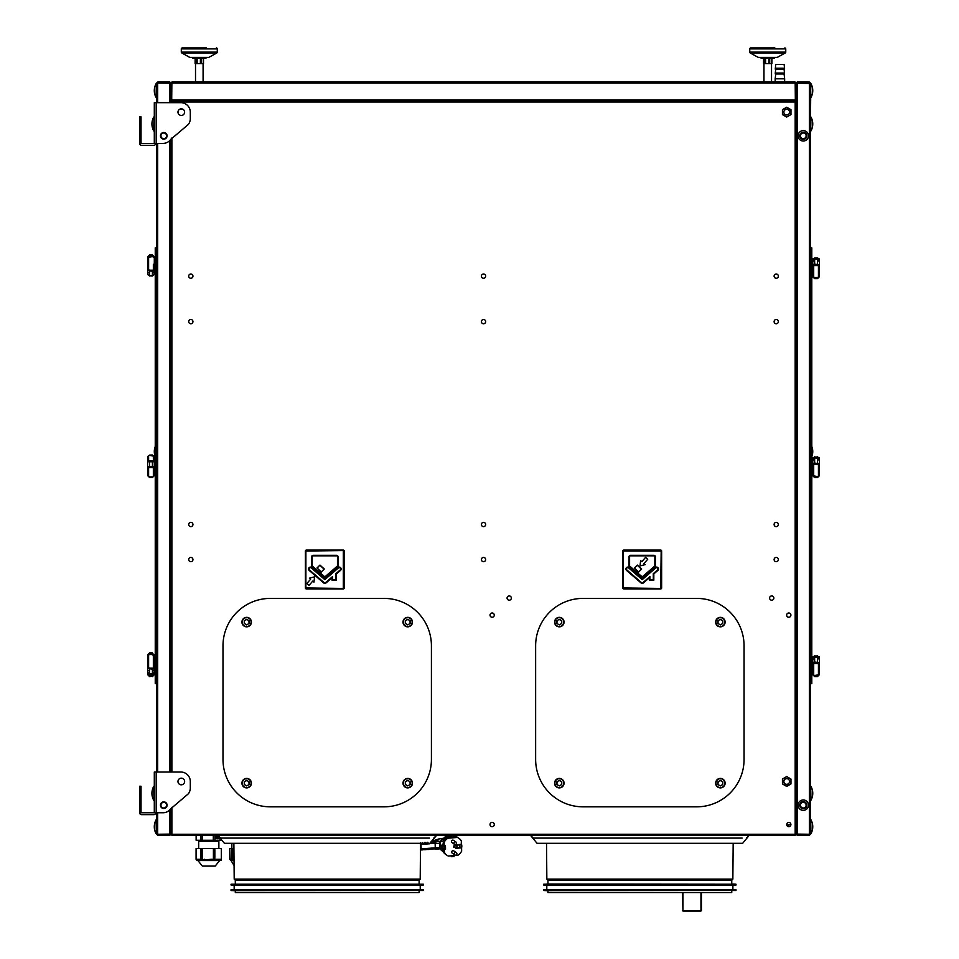 <?xml version="1.0" encoding="UTF-8"?>
<svg xmlns="http://www.w3.org/2000/svg" width="959" height="959" viewBox="0 0 959 959"><rect width="100%" height="100%" fill="white"/><g stroke="black" fill="none" stroke-linecap="round" stroke-linejoin="round"><path stroke-width="1.44" d="M776.227 278.278A2.134 2.134 0 0 1 774.105 276.144A2.134 2.134 0 0 1 776.227 274.01A2.134 2.134 0 0 1 778.36 276.144A2.134 2.134 0 0 1 776.227 278.278M190.817 526.635A2.134 2.134 0 0 1 188.695 524.501A2.134 2.134 0 0 1 190.817 522.367A2.134 2.134 0 0 1 192.951 524.501A2.134 2.134 0 0 1 190.817 526.635M190.817 561.686A2.134 2.134 0 0 1 188.695 559.553A2.134 2.134 0 0 1 190.817 557.431A2.134 2.134 0 0 1 192.951 559.553A2.134 2.134 0 0 1 190.817 561.686M483.528 526.635A2.134 2.134 0 0 1 481.394 524.501A2.134 2.134 0 0 1 483.528 522.367A2.134 2.134 0 0 1 485.662 524.501A2.134 2.134 0 0 1 483.528 526.635A2.134 2.134 0 0 0 485.662 524.501A2.134 2.134 0 0 0 483.528 522.367A2.134 2.134 0 0 0 481.394 524.501A2.134 2.134 0 0 0 483.528 526.635M190.817 278.278A2.134 2.134 0 0 1 188.695 276.144A2.134 2.134 0 0 1 190.817 274.01A2.134 2.134 0 0 1 192.951 276.144A2.134 2.134 0 0 1 190.817 278.278M483.528 323.758A2.134 2.134 0 0 1 481.394 321.625A2.134 2.134 0 0 1 483.528 319.491A2.134 2.134 0 0 1 485.662 321.625A2.134 2.134 0 0 1 483.528 323.758M483.528 278.278A2.134 2.134 0 0 1 481.394 276.144A2.134 2.134 0 0 1 483.528 274.01A2.134 2.134 0 0 1 485.662 276.144A2.134 2.134 0 0 1 483.528 278.278M776.227 323.758A2.134 2.134 0 0 1 774.105 321.625A2.134 2.134 0 0 1 776.227 319.491A2.134 2.134 0 0 1 778.36 321.625A2.134 2.134 0 0 1 776.227 323.758M776.227 561.686A2.134 2.134 0 0 1 774.105 559.553A2.134 2.134 0 0 1 776.227 557.431A2.134 2.134 0 0 1 778.36 559.553A2.134 2.134 0 0 1 776.227 561.686M776.227 526.635A2.134 2.134 0 0 1 774.105 524.501A2.134 2.134 0 0 1 776.227 522.367A2.134 2.134 0 0 1 778.36 524.501A2.134 2.134 0 0 1 776.227 526.635M483.528 561.686A2.134 2.134 0 0 1 481.394 559.553A2.134 2.134 0 0 1 483.528 557.431A2.134 2.134 0 0 1 485.662 559.553A2.134 2.134 0 0 1 483.528 561.686A2.134 2.134 0 0 0 485.662 559.553A2.134 2.134 0 0 0 483.528 557.431A2.134 2.134 0 0 0 481.394 559.553A2.134 2.134 0 0 0 483.528 561.686M190.817 323.758A2.134 2.134 0 0 1 188.695 321.625A2.134 2.134 0 0 1 190.817 319.491A2.134 2.134 0 0 1 192.951 321.625A2.134 2.134 0 0 1 190.817 323.758M771.731 600.202A2.134 2.134 0 0 1 769.597 598.068A2.134 2.134 0 0 1 771.731 595.935A2.134 2.134 0 0 1 773.865 598.068A2.134 2.134 0 0 1 771.731 600.202M788.789 617.26A2.134 2.134 0 0 1 786.656 615.127A2.134 2.134 0 0 1 788.789 612.993A2.134 2.134 0 0 1 790.911 615.127A2.134 2.134 0 0 1 788.789 617.26M788.789 826.682A2.134 2.134 0 0 1 786.656 824.548A2.134 2.134 0 0 1 788.789 822.414A2.134 2.134 0 0 1 790.911 824.548A2.134 2.134 0 0 1 788.789 826.682M509.205 600.202A2.134 2.134 0 0 1 507.071 598.068A2.134 2.134 0 0 1 509.205 595.935A2.134 2.134 0 0 1 511.339 598.068A2.134 2.134 0 0 1 509.205 600.202M492.147 617.26A2.134 2.134 0 0 1 490.013 615.127A2.134 2.134 0 0 1 492.147 612.993A2.134 2.134 0 0 1 494.281 615.127A2.134 2.134 0 0 1 492.147 617.26M492.147 826.682A2.134 2.134 0 0 1 490.013 824.548A2.134 2.134 0 0 1 492.147 822.414A2.134 2.134 0 0 1 494.281 824.548A2.134 2.134 0 0 1 492.147 826.682M171.877 82.054L795.179 82.054L795.347 101.007L171.697 101.007L171.877 82.054L170.882 83.049L170.882 102.661L171.877 101.007L795.179 101.007L795.179 102.002L796.174 102.002L796.174 834.09L795.179 834.258L795.179 835.253L171.877 835.253L171.877 834.258L170.115 834.09M790.959 783.947L790.959 779.032L786.704 776.562L782.436 779.032L782.436 783.947L786.704 786.416L790.959 783.947M790.959 779.991L790.959 779.032L790.959 779.991A4.519 4.519 0 0 0 790.132 778.552M785.877 785.936L786.704 786.416L785.877 785.936A4.519 4.519 0 0 0 787.531 785.936M782.436 783L782.436 783.947L782.436 783A4.519 4.519 0 0 0 783.263 784.426M783.263 778.552L782.436 779.032L783.263 778.552A4.519 4.519 0 0 0 782.436 779.991M787.531 777.042L786.704 776.562L787.531 777.042A4.519 4.519 0 0 0 785.877 777.042M790.959 114.6L790.959 109.674L790.132 109.194L786.704 107.216L782.436 109.674L782.436 114.6L783.263 115.08L786.704 117.058L790.959 114.6M790.959 110.633L790.959 109.674L790.959 110.633A4.519 4.519 0 0 0 790.132 109.194M785.877 116.578L786.704 117.058L785.877 116.578A4.519 4.519 0 0 0 787.531 116.578M782.436 113.641L782.436 114.6L782.436 113.641A4.519 4.519 0 0 0 783.263 115.08M783.263 109.194L782.436 109.674L783.263 109.194A4.519 4.519 0 0 0 782.436 110.633M795.179 835.253L796.174 834.258L795.179 834.498M796.929 834.09L810.391 834.258L809.396 835.253L797.169 835.253L796.174 834.258L796.174 820.88L796.461 834.258M170.882 139.199L170.882 772.019L170.882 139.199M170.882 834.09L170.882 808.545L170.882 834.09L156.665 834.258L156.665 812.752L154.303 812.752L154.303 772.019L156.665 772.019L156.665 143.406L154.303 143.406L154.303 102.661L156.665 102.661L156.665 83.049L157.66 82.054L169.887 82.054L170.115 83.049M156.665 834.258L157.66 835.253L169.887 835.253L170.882 834.258L170.882 820.88L170.882 834.258L171.877 835.253M170.582 834.258L171.877 834.498M809.396 835.253L809.396 834.33L810.391 834.258L810.391 83.049L809.396 82.054L797.169 82.054L796.174 83.049L795.179 82.054M796.174 834.09L797.169 834.33L796.174 834.09L796.174 83.049L795.179 82.81M795.419 83.049L795.419 101.007L796.174 101.007M171.877 82.81L171.637 101.007L170.882 101.007M170.582 83.049L171.637 83.049M778.36 524.501A2.134 2.134 0 0 0 776.227 522.367A2.134 2.134 0 0 0 774.105 524.501A2.134 2.134 0 0 0 776.227 526.635A2.134 2.134 0 0 0 778.36 524.501M192.951 524.501A2.134 2.134 0 0 0 190.817 522.367A2.134 2.134 0 0 0 188.695 524.501A2.134 2.134 0 0 0 190.817 526.635A2.134 2.134 0 0 0 192.951 524.501M192.951 559.553A2.134 2.134 0 0 0 190.817 557.431A2.134 2.134 0 0 0 188.695 559.553A2.134 2.134 0 0 0 190.817 561.686A2.134 2.134 0 0 0 192.951 559.553M778.36 559.553A2.134 2.134 0 0 0 776.227 557.431A2.134 2.134 0 0 0 774.105 559.553A2.134 2.134 0 0 0 776.227 561.686A2.134 2.134 0 0 0 778.36 559.553M774.86 47.95L750.693 47.95A0.947 0.947 0 0 0 749.746 48.897A0.947 0.947 0 0 1 750.693 47.95L760.643 47.95M785.757 48.897L785.757 52.134A0.947 0.947 0 0 1 785.265 52.961L750.238 52.961A0.947 0.947 0 0 1 749.746 52.134L749.746 48.897L785.757 48.897A0.947 0.947 0 0 0 784.81 47.95M785.265 52.961L777.222 57.42L758.281 57.42L750.238 52.961M761.122 57.42L761.122 58.367L774.381 58.367L774.381 57.42M773.434 47.95L762.069 47.95M771.875 58.367L771.875 63.582L763.556 63.582L763.628 58.367M206.401 47.95L182.246 47.95A0.947 0.947 0 0 0 181.299 48.897A0.947 0.947 0 0 1 182.246 47.95L192.196 47.95M217.297 48.897L217.297 52.134A0.947 0.947 0 0 1 216.818 52.961L181.79 52.961A0.947 0.947 0 0 1 181.299 52.134L181.299 48.897L217.297 48.897A0.947 0.947 0 0 0 216.35 47.95M216.818 52.961L208.774 57.42L189.822 57.42L181.79 52.961M192.663 57.42L192.663 58.367L205.933 58.367L205.933 57.42M204.986 47.95L193.61 47.95M203.428 58.367L203.428 63.582L195.109 63.582L195.168 58.367M202.385 866.097L215.176 866.097L219.671 860.535L197.878 860.535L202.385 866.097M218.52 860.271L198.321 860.271M215.787 860.271L216.878 860.271M219.132 860.271L220.762 860.271L219.132 860.271A0.947 0.779 90 0 0 219.911 859.324L216.266 859.324A0.947 0.779 90 0 1 215.487 860.271L211.028 860.271L210.944 859.324L199.676 860.271M218.868 848.523L218.868 841.223L198.681 841.223L198.681 848.523M197.122 859.324L196.08 859.324L196.08 848.523L200.863 848.523L200.863 859.324L197.122 859.324A0.947 0.863 90 0 0 197.986 860.271L198.417 860.271M199.808 859.324A0.947 0.863 90 0 0 200.671 860.271M196.787 860.271L196.08 859.324M201.87 860.271L200.863 859.324M204.615 859.324L201.486 860.079M202.157 859.324L202.157 848.523L213.413 848.523L213.413 859.324L210.944 859.324M213.857 860.271L213.413 859.324M216.266 859.324L214.133 860.079M214.84 859.324L214.84 848.523L221.325 848.523L221.325 859.324L219.911 859.324M220.762 860.271L221.325 859.324M221.325 848.523L221.421 860.079M200.815 835.253L200.815 840.276L202.265 840.276L202.265 835.253M200.815 840.276L196.127 840.276L196.127 835.253M221.265 838.825L221.265 840.276L221.421 839.041M219.875 837.734L218.964 838.406L219.467 838.777L220.079 837.734M218.892 837.746L219.455 836.668M217.381 838.238L217.058 836.668L216.722 838.25L217.381 838.238M215.379 838.729L215.739 836.668L215.379 838.729L216.039 837.615M221.265 840.276L214.912 840.276L214.912 835.253M220.462 837.627L220.906 838.31M217.789 838.729L217.789 836.716L218.161 838.394M213.306 835.253L213.306 840.276L214.912 840.276M213.306 840.276L202.265 840.276M202.157 848.523L200.863 848.523M214.84 848.523L213.413 848.523M220.007 837.734L219.923 838.43M216.974 836.668L217.237 837.339M217.789 836.716L218.005 838.394M231.263 859.324L229.776 859.324L229.776 848.523L231.682 848.523L231.263 859.324A0.947 0.935 90 0 0 232.198 860.271L233.804 860.271M231.587 860.271L232.833 860.271M230.196 859.324A0.947 0.935 90 0 0 231.023 860.259M230.651 860.271L229.776 859.324M232.677 860.271L231.682 859.324M234.02 859.324L232.162 860.079M232.689 859.324L232.689 848.523L233.924 848.523M232.689 848.523L231.682 848.523M657.526 570.018A1.343 1.343 0 0 0 657.658 568.124L657.646 568.1A1.343 1.343 0 0 0 655.752 567.968L642.218 579.656L628.696 567.968A1.343 1.343 0 0 0 626.802 568.1L626.778 568.124A1.343 1.343 0 0 0 626.922 570.018L641.343 582.485A1.343 1.343 0 0 0 643.093 582.485L649.938 576.563L649.938 579.62L653.295 579.62L653.295 573.674L657.526 570.018M658.521 568.999A1.882 1.882 0 0 0 658.066 567.776L658.042 567.752A1.882 1.882 0 0 0 655.393 567.56L642.218 578.948L629.044 567.56A1.882 1.882 0 0 0 626.395 567.752L626.371 567.776A1.882 1.882 0 0 0 626.563 570.425L640.996 582.892A1.882 1.882 0 0 0 643.453 582.892L649.411 577.738L649.411 580.159L653.822 580.159L653.822 573.914L657.874 570.425A1.882 1.882 0 0 0 658.521 568.999M641.439 569.107L637.232 565.223L634.522 568.076L638.718 571.96L641.439 569.107M641.655 568.999L637.351 565.091L634.379 567.956L638.598 572.091L641.655 568.999M645.191 564.599L640.001 565.954L640.624 560.619L641.835 561.674L645.563 557.383L647.709 559.265L643.98 563.544L645.191 564.599M655.393 566.218L655.393 556.771A1.474 1.474 0 0 0 653.918 555.297L630.519 555.297A1.474 1.474 0 0 0 629.044 556.771L629.044 566.218L642.218 577.606L655.393 566.218M654.853 556.771A0.935 0.935 0 0 0 653.918 555.824L630.519 555.824A0.935 0.935 0 0 0 629.584 556.771L629.584 565.978L642.218 576.898L654.853 565.978L654.853 556.771M660.691 588.922L623.746 588.922A0.947 0.947 0 0 1 622.799 587.975L622.799 551.029A0.947 0.947 0 0 1 623.746 550.082L660.691 550.082A0.947 0.947 0 0 1 661.638 551.029L661.638 587.975A0.947 0.947 0 0 1 660.691 588.922M660.691 588.454L661.171 551.029L623.266 551.029L623.266 587.975L660.691 588.454M343.31 588.922L306.365 588.922A0.947 0.947 0 0 1 305.406 587.975L305.406 551.029A0.947 0.947 0 0 1 306.365 550.082L343.31 550.082A0.947 0.947 0 0 1 344.257 551.029L344.257 587.975A0.947 0.947 0 0 1 343.31 588.922M343.31 588.454L343.31 550.562L305.885 551.029L305.885 587.975L343.31 588.454M338 566.218L338 556.771A1.474 1.474 0 0 0 336.525 555.297L313.137 555.297A1.474 1.474 0 0 0 311.663 556.771L311.663 566.218L324.837 577.606L338 566.218M337.472 556.771A0.935 0.935 0 0 0 336.525 555.824L313.137 555.824A0.935 0.935 0 0 0 312.202 556.771L312.202 565.978L324.837 576.898L337.472 565.978L337.472 556.771M324.046 569.107L319.85 565.223L317.129 568.076L321.337 571.96L324.046 569.107M324.274 568.999L319.97 565.091L316.997 567.956L321.217 572.091L324.274 568.999M309.385 578.181L314.576 576.827L313.953 582.149L312.742 581.106L309.014 585.386L306.868 583.516L310.584 579.236L309.385 578.181M340.133 570.018A1.343 1.343 0 0 0 340.277 568.124L340.253 568.1A1.343 1.343 0 0 0 338.359 567.968L324.837 579.656L311.303 567.968A1.343 1.343 0 0 0 309.409 568.1L309.397 568.124A1.343 1.343 0 0 0 309.529 570.018L323.962 582.485A1.343 1.343 0 0 0 325.712 582.485L332.557 576.563L332.557 579.62L335.902 579.62L335.902 573.674L340.133 570.018M341.14 568.999A1.882 1.882 0 0 0 340.685 567.776L340.661 567.752A1.882 1.882 0 0 0 338.012 567.56L324.837 578.948L311.651 567.56A1.882 1.882 0 0 0 309.002 567.752L308.99 567.776A1.882 1.882 0 0 0 309.182 570.425L323.603 582.892A1.882 1.882 0 0 0 326.06 582.892L332.018 577.738L332.018 580.159L336.441 580.159L336.441 573.914L340.481 570.425A1.882 1.882 0 0 0 341.14 568.999M440.792 838.562L438.719 839.017L437.172 841.367L440.565 841.463M459.661 846.186A1.367 1.295 -55.4 0 1 457.575 847.42A1.367 1.295 -55.4 0 1 457.731 845.143A1.367 1.295 -55.4 0 1 459.661 846.186M459.313 845.059A1.558 1.474 -55.4 0 1 459.121 847.672A1.558 1.474 -55.4 0 1 456.916 846.473A1.558 1.474 -55.4 0 1 459.313 845.059A1.558 1.474 -55.4 0 1 459.061 847.6A1.558 1.474 -55.4 0 1 457.491 847.612M456.856 853.822A1.367 1.295 -55.4 0 1 454.77 854.913A1.367 1.367 0 0 0 456.916 853.75A1.367 1.367 0 0 0 456.328 852.659L453.799 850.921A1.367 1.295 124.6 0 0 451.761 851.712A1.367 1.295 124.6 0 0 452.24 853.162L454.77 854.913A1.367 1.295 -55.4 0 1 455.513 852.443A1.367 1.295 -55.4 0 1 456.868 853.678M456.568 843.093A1.367 1.295 124.6 0 0 456.028 842.086A1.367 1.367 0 0 1 455.897 844.399A1.367 1.367 0 0 1 454.482 844.328L451.953 842.577A1.367 1.295 -55.4 0 1 452.684 840.12A1.367 1.295 -55.4 0 1 453.499 840.336L456.028 842.086A1.367 1.295 124.6 0 0 453.943 843.309A1.367 1.295 124.6 0 0 456.556 843.249M461.555 846.162L461.651 851.136A10.369 9.806 -55.4 0 1 458.114 855.128A0.851 0.803 124.6 0 1 457.707 855.272L448.536 856.039A0.851 0.803 124.6 0 1 448.117 855.955A10.369 9.806 -55.4 0 1 444.377 852.563L444.281 848.583M440.768 848.775L437.388 849.027A1.139 0.995 82.6 0 1 437.124 849.003L433.228 848.859M453.379 836.452L453.451 837.603L452.624 837.842L457.215 837.459L455.921 836.572L453.427 836.775L455.921 836.572A0.851 0.803 124.6 0 1 456.328 836.644L457.623 837.543A10.369 9.806 -55.4 0 1 461.363 840.935L461.423 843.692M450.155 837.039L450.119 835.792L453.379 836.344L453.451 837.603M450.227 837.039L446.738 837.327L450.215 837.027L452.624 837.842L448.033 838.214A0.851 0.803 124.6 0 0 447.625 838.37L446.331 837.471A10.369 9.806 124.6 0 0 442.65 841.738L441.272 840.216L440.121 842.625L440.433 848.631A1.702 0.767 -93.4 0 1 439.929 847.564L441.548 850.537M453.919 855.596L453.991 856.615L453.955 855.584M453.943 856.543L451.761 856.723L451.725 855.776M461.267 844.987L461.351 840.935M444.353 848.571L444.293 846.449L444.652 849.242L445.539 849.171L445.444 845.658L444.221 846.401L444.101 842.35A10.369 9.806 -55.4 0 1 447.625 838.37M444.556 848.559L444.652 849.242M443.202 847.996L444.377 852.563L441.691 847.792L440.073 846.677L441.176 846.593M461.651 851.136L461.519 847.157M461.735 844.975L461.339 847.864L455.873 848.319L455.777 847.312M455.873 848.319L455.849 847.312L453.823 847.42L453.787 845.922L455.729 845.766L455.705 844.759L461.459 844.759M441.068 845.191L441.116 846.545L444.005 848.547M441.631 845.574L440.013 844.459A10.369 9.806 124.6 0 0 440.073 846.677M444.221 846.401L441.823 845.55M443.25 845.191L442.003 845.299L444.089 842.35L442.938 845.466M429.704 843.309L431.682 843.632L431.035 841.822M434.763 841.774L432.461 841.666L433.18 843.524L435.134 843.393L435.254 847.84L439.785 847.48L439.666 843.309L435.134 843.393L434.763 841.774L436.908 841.355L438.635 839.017L443.813 838.298M438.994 838.909L438.143 839.353A12.503 11.82 -55.4 0 1 433.336 840.791L431.574 841.055M422.428 842.613L422.847 844.268L421.025 844.399L421.145 848.847L431.814 848.092L431.466 849.218L429.776 849.147M428.026 849.47L428.361 848.331L428.026 849.47L426.311 849.434M424.585 849.71L424.921 848.583L424.585 849.71L422.859 849.71M431.466 849.218L431.814 848.092L435.254 847.84L435.218 848.643L439.893 848.835L439.929 847.564M425.868 842.362L426.287 844.016L428.241 843.884L427.63 843.309M422.847 844.268L424.801 844.124L424.226 843.309M441.164 841.451L439.666 843.309L439.69 841.379M446.199 837.543L445.228 836.871L450.143 836.464L445.24 836.871L441.272 840.216M450.119 835.792A10.369 9.806 124.6 0 1 452.312 835.613L453.379 836.344M450.682 855.86L451.761 856.723M434.559 847.888L434.583 848.751M432.965 849.111L433.3 847.984L432.965 849.111L431.622 849.206M435.134 843.393L433.852 841.139M434.427 842.901L433.132 843.009M431.166 848.14L431.19 849.027M429.512 849.362L429.86 848.224L429.512 849.362L428.17 849.458M433.18 843.524L431.023 843.177L430.987 841.894M431.023 843.177L430.028 843.261M427.774 848.379L427.798 849.302M426.072 849.602L426.407 848.475L426.072 849.602L424.729 849.698M429.728 843.776L428.241 843.884L427.822 842.23M427.63 843.464L426.252 843.572M424.369 848.619L424.405 849.59M422.631 849.854L422.967 848.727L422.631 849.854L420.977 849.974M426.287 844.016L424.801 844.124L424.381 842.47M424.238 843.74L422.811 843.86M453.907 847.468L453.787 845.922M453.859 845.982L455.729 845.766M455.801 845.814L455.705 844.759M455.777 844.807L461.243 844.364M445.444 845.658L444.473 845.682M444.544 845.742L444.497 846.377M443.945 846.413L442.65 845.526M443.154 851.652L442.926 851.412A10.369 9.806 124.6 0 0 445.683 854.385L446.978 855.284M442.65 841.738L440.96 840.575M445.839 837.806L444.82 837.123M445.216 836.883L441.044 840.42M436.908 841.355A1.139 0.935 56.2 0 1 437.172 841.367L435.038 842.493M440.517 841.511A1.702 0.683 101.1 0 0 439.809 843.225M420.845 849.974L421.145 848.847L420.845 849.974A0.851 0.803 -55.4 0 1 420.462 849.914M701.437 892.577L701.437 910.571L701.437 892.577M682.964 892.577L682.964 911.05L700.957 911.05L682.964 911.05L682.484 892.577M682.484 910.571L700.957 911.05L700.957 892.577M742.158 838.094L533.264 838.094L530.423 835.253L537.052 843.309L742.65 843.309L749.279 835.253L746.438 838.094M217.777 835.253L224.406 843.309L429.992 843.309L436.633 835.253L433.792 838.094M731.753 890.683L731.753 892.577L547.949 892.577L547.949 890.683M543.693 890.491L736.009 890.491L546.81 890.683L543.693 890.491L543.693 889.736L736.009 889.736L543.693 889.736L546.81 889.544L546.81 885.181L543.693 885.001L543.693 884.234L736.009 884.234L546.81 884.054M731.753 884.054L731.753 880.254L547.949 880.254L546.846 879.151L546.534 843.309M736.009 890.491L736.009 889.736L732.892 889.544L732.892 885.181L543.693 885.001L736.009 885.001L736.009 884.234L732.892 884.054M533.408 838.094L640.025 838.094M731.753 880.254L732.856 879.151L546.846 879.151M220.618 838.094L429.44 838.094M419.107 890.683L419.107 892.577L235.303 892.577L235.303 890.683M423.363 890.491L234.164 890.683L231.035 890.491L231.035 889.736L423.363 889.736L423.363 890.491L231.035 890.491M423.363 889.736L231.035 889.736M420.234 889.544L420.234 885.181L234.164 885.181L231.035 885.001L231.035 884.234L423.363 884.234L423.363 885.001L231.035 885.001M423.363 884.234L231.035 884.234M419.107 884.054L419.107 880.254L235.303 880.254L234.2 879.151L233.876 843.309M220.762 838.094L327.618 838.094M419.107 880.254L420.21 879.151L234.2 879.151M169.887 835.253L169.887 834.498L157.42 834.258M170.882 83.049L169.887 82.054M157.42 83.049L169.887 82.81M170.882 83.217L156.665 83.049M162.982 812.752L156.197 812.752L156.197 772.019L180.831 772.019A9.47 9.47 0 0 1 190.302 781.489L190.302 788.01A9.47 9.47 0 0 1 188.3 793.836L170.654 808.845A9.47 9.47 0 0 1 162.982 812.752M177.978 781.489A3.321 3.321 0 0 1 181.299 778.169A3.321 3.321 0 0 1 184.619 781.489A3.321 3.321 0 0 1 181.299 784.81A3.321 3.321 0 0 1 177.978 781.489M160.453 805.176A3.321 3.321 0 0 1 163.773 801.856A3.321 3.321 0 0 1 167.094 805.176A3.321 3.321 0 0 1 163.773 808.497A3.321 3.321 0 0 1 160.453 805.176M141.033 812.752L139.618 812.752L139.618 786.224L141.033 786.224L141.033 812.752L154.303 812.752M139.618 812.752A1.894 1.894 0 0 0 141.512 814.647L153.824 814.647A1.894 1.894 0 0 0 155.718 812.752M155.25 257.336L156.665 257.336L156.665 674.189L155.25 674.189L155.25 247.854L156.665 247.854M156.665 683.671L155.25 683.671L155.25 674.189M161.316 803.75A2.841 2.841 0 0 1 166.231 803.75A2.841 2.841 0 0 1 165.188 807.634A2.841 2.841 0 0 1 161.316 806.591A2.841 2.841 0 0 1 162.347 802.719A2.841 2.841 0 0 1 166.231 803.75M166.231 806.591A2.841 2.841 0 0 1 161.316 806.591M161.316 134.404A2.841 2.841 0 0 1 165.188 133.361A2.841 2.841 0 0 1 166.231 137.245M161.316 137.245A2.841 2.841 0 0 1 162.347 133.361A2.841 2.841 0 0 1 166.231 134.404A2.841 2.841 0 0 1 165.188 138.288A2.841 2.841 0 0 1 161.316 137.245M155.25 659.744L154.303 659.744L154.303 655.393L154.303 672.379L152.409 673.662L152.409 669.274L147.662 668.339L147.662 654.889M154.303 654.889L153.356 655.453L152.409 654.541L149.556 654.541L147.662 655.393L147.662 660.152L147.662 657.622M154.303 659.744L154.303 674.393M147.662 674.393L147.662 660.152M153.356 667.596L152.409 669.274L154.303 668.339A0.947 0.743 -0 0 0 153.356 667.596L153.356 655.453M147.662 672.379L149.556 673.662L149.556 668.135L148.609 667.596A0.947 0.743 0 0 0 147.662 668.339L147.662 672.379L149.556 673.697M147.662 669.286L147.662 670.94M153.356 670.773L154.303 669.826L154.303 670.94M154.303 655.393L152.409 653.523L154.303 654.769M152.409 652.875L149.556 652.875L147.662 655.393M155.25 261.831L154.303 261.831L154.303 257.48L152.409 254.962L154.303 256.856L154.303 274.466L152.409 275.748L152.409 271.361L147.662 270.426L147.662 256.964M154.303 257.48L152.409 256.628L147.662 257.48L149.556 255.609L152.409 255.609L152.409 256.628L149.556 256.628L149.556 254.962L152.409 254.962L154.303 256.856M154.303 261.831L154.303 274.466L154.303 271.912L153.356 272.859M147.662 271.373L147.662 257.48M153.356 269.671L152.409 271.361L154.303 270.426A0.947 0.743 -0 0 0 153.356 269.671L153.356 264.288M152.409 275.784L149.556 275.748L149.556 270.21L148.609 269.671A0.947 0.743 0 0 0 147.662 270.426L147.662 274.466L149.556 275.976L147.662 274.466M147.662 674.668L149.556 676.563L152.409 676.203L149.556 676.203L147.662 674.309L149.556 675.244L154.303 674.309L152.409 676.203L152.409 675.244M149.556 455.105L152.409 455.01L154.303 456.712L154.303 475.652L152.409 477.498L149.556 477.498L147.662 475.652L147.662 456.712L147.662 461.195L147.662 456.712L148.609 456.088A0.947 0.623 180 0 0 147.662 456.712L149.556 455.105L152.409 455.105L154.303 456.712A0.947 0.623 180 0 0 153.356 456.088L149.556 455.381L152.409 455.105M154.303 461.111L154.303 475.053M147.662 470.33L147.662 459.864M154.303 461.89L154.303 461.782A0.947 0.935 180 0 0 153.356 460.835L154.303 461.782L147.662 461.782A0.947 0.935 180 0 1 148.609 460.835L149.556 460.68L149.556 466.613L147.662 466.697A0.947 0.935 180 0 0 148.609 467.632L153.356 467.632A0.947 0.935 180 0 0 154.303 466.697L152.409 466.613L152.409 460.68L149.556 460.692L152.409 460.68M149.556 477.51L149.556 476.875L152.409 476.875L149.556 476.875L147.662 475.652L149.556 477.51L152.409 477.51L154.303 475.652L152.409 477.51M154.303 473.866L154.303 470.737L154.303 473.866M155.25 460.788L154.303 460.788L154.303 456.712M153.356 460.835A0.947 0.935 180 0 1 154.303 461.782M162.982 143.406L156.197 143.406L156.197 102.661L180.831 102.661A9.47 9.47 0 0 1 190.302 112.143L190.302 118.652A9.47 9.47 0 0 1 188.3 124.478L170.654 139.499A9.47 9.47 0 0 1 162.982 143.406M177.978 112.143A3.321 3.321 0 0 1 181.299 108.823A3.321 3.321 0 0 1 184.619 112.143A3.321 3.321 0 0 1 181.299 115.452A3.321 3.321 0 0 1 177.978 112.143M160.453 135.818A3.321 3.321 0 0 1 163.773 132.51A3.321 3.321 0 0 1 167.094 135.818A3.321 3.321 0 0 1 163.773 139.139A3.321 3.321 0 0 1 160.453 135.818M141.033 143.406L139.618 143.406L139.618 116.878L141.033 116.878L141.033 143.406L154.303 143.406M139.618 143.406A1.894 1.894 0 0 0 141.512 145.3L153.824 145.3A1.894 1.894 0 0 0 155.718 143.406M796.929 834.258L809.396 834.498M810.487 83.481L796.929 83.217M797.169 82.054L797.169 82.81L809.624 83.049M810.391 247.854L811.805 247.854L811.805 683.671L810.391 683.671M811.805 257.336L810.391 257.336L810.391 674.189L811.805 674.189M787.459 826.214L787.986 824.836L787.986 826.526M805.74 803.75A2.841 2.841 0 0 1 804.697 807.634A2.841 2.841 0 0 1 800.825 806.591M806.363 806.951A3.548 3.548 0 0 0 805.057 802.096A3.548 3.548 0 0 0 800.202 803.402A3.548 3.548 0 0 0 801.508 808.257A3.548 3.548 0 0 0 806.363 806.951M798.763 802.575A5.215 5.215 0 0 0 800.681 809.684A5.215 5.215 0 0 0 807.79 807.778A5.215 5.215 0 0 0 805.884 800.657A5.215 5.215 0 0 0 798.763 802.575M800.825 803.75A2.841 2.841 0 0 1 804.697 802.719A2.841 2.841 0 0 1 805.74 806.591A2.841 2.841 0 0 1 801.856 807.634A2.841 2.841 0 0 1 800.825 803.75M806.363 137.605A3.548 3.548 0 0 0 805.057 132.75A3.548 3.548 0 0 0 800.202 134.044A3.548 3.548 0 0 0 801.508 138.899A3.548 3.548 0 0 0 806.363 137.605M798.763 133.217A5.215 5.215 0 0 0 800.681 140.338A5.215 5.215 0 0 0 807.79 138.432A5.215 5.215 0 0 0 805.884 131.311A5.215 5.215 0 0 0 798.763 133.217M800.825 134.404A2.841 2.841 0 0 1 804.697 133.361A2.841 2.841 0 0 1 805.74 137.245A2.841 2.841 0 0 1 801.856 138.288A2.841 2.841 0 0 1 800.825 134.404M810.391 83.049L810.942 97.542A14.265 14.265 0 0 0 810.942 83.625L810.391 97.686M810.487 116.878L810.691 97.686M810.487 233.648L810.391 195.744M810.487 195.744L810.391 194.797M812.752 674.489L812.752 658.21L812.752 669.694L811.805 669.694L812.752 669.694L812.752 674.489L814.647 676.395L812.752 674.668L814.647 675.496L819.382 674.668L819.382 669.286L819.382 674.177M819.382 657.311L818.435 656.507A0.947 0.803 180 0 1 819.382 657.311L819.382 659.516M817.488 655.824L813.7 656.507A0.947 0.803 180 0 0 812.752 657.311L812.752 659.744L813.7 658.605M817.488 676.539L819.382 674.489L819.382 662.681A0.947 0.827 180 0 1 818.435 663.508L813.7 663.508A0.947 0.827 180 0 1 812.752 662.681L814.647 662.022L819.382 662.681L819.382 658.21L817.488 656.831L814.647 656.831L814.647 663.101L817.488 663.101L817.488 657.179L819.382 658.21A0.947 0.863 180 0 0 818.542 657.359M812.752 658.21L817.488 656.831L814.647 656.831L812.752 658.21A0.947 0.863 180 0 1 813.604 657.359M818.435 663.508L818.435 674.585L819.382 674.489M818.542 259.433A0.947 0.863 180 0 1 819.382 260.297L819.382 276.755L817.488 278.482L814.647 278.649L812.752 276.755L814.647 278.482L814.647 277.583L812.752 276.576L812.752 260.297A0.947 0.863 180 0 1 813.604 259.433M818.435 265.595L818.435 276.672L819.382 276.576L817.488 277.583L817.488 278.649L814.647 278.649L812.752 276.755L812.752 260.297L814.647 259.266L814.647 264.109L819.382 264.768A0.947 0.827 180 0 1 818.435 265.595L813.7 265.595A0.947 0.827 180 0 1 812.752 264.768L814.647 264.109L814.647 265.187L817.488 265.187L817.488 259.266L819.382 260.297L817.488 258.918L814.647 258.918L817.488 259.266L814.647 258.918L812.752 260.297M819.382 262.239L819.382 271.361M813.7 258.582L814.647 258.079L812.752 259.398L812.752 261.831L812.752 259.398A0.947 0.803 180 0 1 813.7 258.582L813.7 259.086M817.488 257.911L818.435 258.582A0.947 0.803 180 0 1 819.382 259.398L817.488 257.911L814.647 257.911M819.382 276.731L817.488 278.649L819.382 276.755M818.542 458.402A0.947 0.863 180 0 1 819.382 459.253L819.382 475.712L819.382 470.33L819.382 475.712L817.488 477.606L819.382 475.532L817.488 476.539L812.752 475.712L814.647 477.438L812.752 475.712L812.752 459.253A0.947 0.863 180 0 1 813.604 458.402M817.488 456.868L819.382 458.354A0.947 0.803 180 0 0 818.435 457.539L817.488 456.868L813.7 457.539A0.947 0.803 180 0 0 812.752 458.354L812.752 460.788L812.752 459.253L814.647 458.222L814.647 463.065L819.382 463.724A0.947 0.827 180 0 1 818.435 464.552L813.7 464.552A0.947 0.827 180 0 1 812.752 463.724L814.647 463.065L814.647 464.144L817.488 464.144L817.488 458.222L819.382 459.253L817.488 457.875L814.647 457.875L817.488 458.222L814.647 457.875L812.752 459.253M813.7 459.649L812.752 460.56M812.752 470.737L811.805 470.737L812.752 470.737L812.752 458.354L814.647 456.868M818.435 464.552L818.435 475.628L819.382 475.532M789.892 109.062L783.503 109.062M182.534 109.062L180.064 109.062M775.711 64.529L784.102 64.529L775.711 64.529L775.268 69.144L784.546 69.144L784.546 68.197L775.268 68.197M784.078 73.975L784.642 78.806L775.172 78.806L775.172 82.054M784.546 73.028L775.268 73.028L775.268 73.975L784.546 73.975L784.078 69.144M535.637 645.767L535.637 759.468A47.375 47.375 0 0 0 583 806.831L696.702 806.831A47.375 47.375 0 0 0 744.064 759.468L744.064 645.767A47.375 47.375 0 0 0 696.702 598.404L583 598.404A47.375 47.375 0 0 0 535.637 645.767M558.114 781.058A2.409 2.409 0 0 0 558.114 785.229A2.409 2.409 0 0 0 561.734 783.143A2.409 2.409 0 0 0 558.114 781.058M564.06 783.143A4.735 4.735 0 0 1 559.325 787.89A4.735 4.735 0 0 1 554.578 783.143A4.735 4.735 0 0 1 559.325 778.408A4.735 4.735 0 0 1 564.06 783.143A4.735 4.735 0 0 0 559.325 778.408A4.735 4.735 0 0 0 554.578 783.143M559.325 785.924L556.915 784.534L556.915 781.753L559.325 780.362L561.734 781.753L561.734 784.534L559.325 785.924M719.178 781.058A2.409 2.409 0 0 0 719.178 785.229A2.409 2.409 0 0 0 722.786 783.143A2.409 2.409 0 0 0 719.178 781.058M725.124 783.143A4.735 4.735 0 0 1 720.377 787.89A4.735 4.735 0 0 1 715.642 783.143A4.735 4.735 0 0 1 720.377 778.408A4.735 4.735 0 0 1 725.124 783.143A4.735 4.735 0 0 0 720.377 778.408A4.735 4.735 0 0 0 715.642 783.143M720.377 785.924L717.967 784.534L717.967 781.753L720.377 780.362L722.786 781.753L722.786 784.534L720.377 785.924M719.178 620.005A2.409 2.409 0 0 0 719.178 624.177A2.409 2.409 0 0 0 722.786 622.091A2.409 2.409 0 0 0 719.178 620.005M725.124 622.091A4.735 4.735 0 0 1 720.377 626.826A4.735 4.735 0 0 1 715.642 622.091A4.735 4.735 0 0 1 720.377 617.344A4.735 4.735 0 0 1 725.124 622.091A4.735 4.735 0 0 0 720.377 617.344A4.735 4.735 0 0 0 715.642 622.091M720.377 624.872L717.967 623.482L717.967 620.701L720.377 619.31L722.786 620.701L722.786 623.482L720.377 624.872M558.114 620.005A2.409 2.409 0 0 0 558.114 624.177A2.409 2.409 0 0 0 561.734 622.091A2.409 2.409 0 0 0 558.114 620.005M564.06 622.091A4.735 4.735 0 0 1 559.325 626.826A4.735 4.735 0 0 1 554.578 622.091A4.735 4.735 0 0 1 559.325 617.344A4.735 4.735 0 0 1 564.06 622.091A4.735 4.735 0 0 0 559.325 617.344A4.735 4.735 0 0 0 554.578 622.091M559.325 624.872L556.915 623.482L556.915 620.701L559.325 619.31L561.734 620.701L561.734 623.482L559.325 624.872M222.991 645.767L222.991 759.468A47.375 47.375 0 0 0 270.354 806.831L384.044 806.831A47.375 47.375 0 0 0 431.418 759.468L431.418 645.767A47.375 47.375 0 0 0 384.044 598.404L270.354 598.404A47.375 47.375 0 0 0 222.991 645.767M245.468 781.058A2.409 2.409 0 0 0 245.468 785.229A2.409 2.409 0 0 0 249.076 783.143A2.409 2.409 0 0 0 245.468 781.058M251.414 783.143A4.735 4.735 0 0 1 246.667 787.89A4.735 4.735 0 0 1 241.932 783.143A4.735 4.735 0 0 1 246.667 778.408A4.735 4.735 0 0 1 251.414 783.143A4.735 4.735 0 0 0 246.667 778.408A4.735 4.735 0 0 0 241.932 783.143M246.667 785.924L244.257 784.534L244.257 781.753L246.667 780.362L249.076 781.753L249.076 784.534L246.667 785.924M406.532 781.058A2.409 2.409 0 0 0 406.532 785.229A2.409 2.409 0 0 0 410.14 783.143A2.409 2.409 0 0 0 406.532 781.058M412.466 783.143A4.735 4.735 0 0 1 407.731 787.89A4.735 4.735 0 0 1 402.996 783.143A4.735 4.735 0 0 1 407.731 778.408A4.735 4.735 0 0 1 412.466 783.143A4.735 4.735 0 0 0 407.731 778.408A4.735 4.735 0 0 0 402.996 783.143M407.731 785.924L405.321 784.534L405.321 781.753L407.731 780.362L410.14 781.753L410.14 784.534L407.731 785.924M406.532 620.005A2.409 2.409 0 0 0 406.532 624.177A2.409 2.409 0 0 0 410.14 622.091A2.409 2.409 0 0 0 406.532 620.005M412.466 622.091A4.735 4.735 0 0 1 407.731 626.826A4.735 4.735 0 0 1 402.996 622.091A4.735 4.735 0 0 1 407.731 617.344A4.735 4.735 0 0 1 412.466 622.091A4.735 4.735 0 0 0 407.731 617.344A4.735 4.735 0 0 0 402.996 622.091M407.731 624.872L405.321 623.482L405.321 620.701L407.731 619.31L410.14 620.701L410.14 623.482L407.731 624.872M245.468 620.005A2.409 2.409 0 0 0 245.468 624.177A2.409 2.409 0 0 0 249.076 622.091A2.409 2.409 0 0 0 245.468 620.005M251.414 622.091A4.735 4.735 0 0 1 246.667 626.826A4.735 4.735 0 0 1 241.932 622.091A4.735 4.735 0 0 1 246.667 617.344A4.735 4.735 0 0 1 251.414 622.091A4.735 4.735 0 0 0 246.667 617.344A4.735 4.735 0 0 0 241.932 622.091M246.667 624.872L244.257 623.482L244.257 620.701L246.667 619.31L249.076 620.701L249.076 623.482L246.667 624.872M784.234 113.558A2.841 2.841 0 0 1 785.277 109.674A2.841 2.841 0 0 1 789.161 110.717A2.841 2.841 0 0 1 788.118 114.6A2.841 2.841 0 0 1 784.234 113.558M790.132 115.08A4.519 4.519 0 0 0 790.959 113.641M784.234 782.916A2.841 2.841 0 0 1 785.277 779.032A2.841 2.841 0 0 1 789.161 780.075A2.841 2.841 0 0 1 788.118 783.947A2.841 2.841 0 0 1 784.234 782.916M790.132 784.426A4.519 4.519 0 0 0 790.959 783M171.877 807.346L171.877 834.258L795.179 834.258L795.179 102.002L171.877 102.002L171.877 102.661M171.877 137.988L171.877 772.019M171.697 100.012L795.347 100.012M171.697 83.049L795.347 83.049M785.757 52.134L749.746 52.134M771.743 63.582L771.743 58.367M769.717 58.367L769.717 63.582M768.83 63.582L768.83 58.367M765.582 58.367L765.582 63.582M764.838 63.582L764.838 58.367M217.297 52.134L181.299 52.134M203.296 63.582L203.296 58.367M201.258 58.367L201.258 63.582M200.383 63.582L200.383 58.367M197.134 58.367L197.134 63.582M196.391 63.582L196.391 58.367M234.032 860.535L231.035 860.535L234.08 865.569M443.801 838.31L440.828 838.55M451.221 837.722L451.186 836.524M457.467 837.315A10.369 9.806 124.6 0 0 456.328 836.644L458.762 838.214M431.262 841.978L432.761 841.87M441.224 850.249L442.926 851.412M446.714 837.315L446.331 837.471A0.851 0.803 124.6 0 1 446.738 837.327L448.033 838.214M441.691 847.792L442.794 847.708M461.603 847.157L461.543 845.023M443.334 848.403L442.087 848.499M442.758 841.487L446.307 837.483M420.641 842.745L420.51 844.399M421.145 848.847L420.474 848.847M157.66 835.253L157.66 834.498M157.66 82.054L157.66 82.81M169.887 82.977L169.887 102.661M169.887 140.422L169.887 772.019M169.887 809.78L169.887 834.33M157.66 82.977L157.66 102.661M157.66 143.406L157.66 772.019M157.66 812.752L157.66 834.33M141.033 789.005L139.618 789.005M156.665 819.621L156.353 833.839L156.113 819.765A14.265 14.265 0 0 0 156.113 833.695L156.353 833.815M153.991 800.441L153.74 786.368A14.265 14.265 0 0 0 153.74 800.297L154.303 786.224M153.74 117.022A14.265 14.265 0 0 0 153.74 130.939L153.991 116.878L154.303 131.083M156.113 96.296L156.353 83.481L156.113 96.296M149.556 668.135L152.409 668.135M148.609 655.453L148.609 667.596M149.556 673.662L152.409 673.889L149.556 673.662M149.556 654.541L149.556 653.523L152.409 653.523L152.409 654.541M152.409 673.697L154.303 672.379M149.556 270.21L152.409 270.21L149.556 270.21M148.609 257.539L148.609 269.671M149.556 275.748L152.409 275.976L154.303 274.466M148.609 673.697L148.609 674.321M149.556 675.244L149.556 676.563M153.356 460.764L153.356 456.088M148.609 456.088L148.609 460.764M148.609 467.632L148.609 476.024M153.356 476.024L153.356 467.632M149.556 466.613L152.409 466.613L152.409 467.477L149.556 467.477L149.556 466.613M141.033 119.647L139.618 119.647M797.169 835.253L797.169 834.498M797.169 834.33L797.169 82.977M809.396 834.33L809.396 82.977M809.396 82.054L809.396 82.81M810.942 833.323L810.691 819.621L810.942 833.323M810.942 799.926L810.691 786.224L810.942 799.926M810.691 131.083L810.942 130.939A14.265 14.265 0 0 0 810.942 117.022L810.691 131.083L810.391 116.878M813.7 663.508L813.7 674.585L813.7 663.508M812.752 674.668L814.647 676.563L817.488 676.563L819.382 674.668L817.488 676.563L814.647 676.539M817.488 655.992L814.647 655.992M817.488 675.496L817.488 676.395L814.647 676.395L814.647 675.496M817.488 258.079L814.647 258.079M813.7 265.595L813.7 276.672M814.647 277.583L817.488 277.583M817.488 457.035L814.647 457.035M813.7 464.552L813.7 475.628M817.488 476.539L817.488 477.438L814.647 477.438L814.647 476.539M554.865 783.143A4.447 4.447 0 0 0 559.325 787.603A4.447 4.447 0 0 0 563.772 783.143A4.447 4.447 0 0 0 559.325 778.696A4.447 4.447 0 0 0 554.865 783.143M715.929 783.143A4.447 4.447 0 0 0 720.377 787.603A4.447 4.447 0 0 0 724.836 783.143A4.447 4.447 0 0 0 720.377 778.696A4.447 4.447 0 0 0 715.929 783.143M715.929 622.091A4.447 4.447 0 0 0 720.377 626.539A4.447 4.447 0 0 0 724.836 622.091A4.447 4.447 0 0 0 720.377 617.632A4.447 4.447 0 0 0 715.929 622.091M554.865 622.091A4.447 4.447 0 0 0 559.325 626.539A4.447 4.447 0 0 0 563.772 622.091A4.447 4.447 0 0 0 559.325 617.632A4.447 4.447 0 0 0 554.865 622.091M242.219 783.143A4.447 4.447 0 0 0 246.667 787.603A4.447 4.447 0 0 0 251.126 783.143A4.447 4.447 0 0 0 246.667 778.696A4.447 4.447 0 0 0 242.219 783.143M403.283 783.143A4.447 4.447 0 0 0 407.731 787.603A4.447 4.447 0 0 0 412.19 783.143A4.447 4.447 0 0 0 407.731 778.696A4.447 4.447 0 0 0 403.283 783.143M403.283 622.091A4.447 4.447 0 0 0 407.731 626.539A4.447 4.447 0 0 0 412.19 622.091A4.447 4.447 0 0 0 407.731 617.632A4.447 4.447 0 0 0 403.283 622.091M242.219 622.091A4.447 4.447 0 0 0 246.667 626.539A4.447 4.447 0 0 0 251.126 622.091A4.447 4.447 0 0 0 246.667 617.632A4.447 4.447 0 0 0 242.219 622.091M771.539 63.582L771.539 82.054M763.556 58.367L763.556 63.582M771.947 58.367L771.947 63.582M763.963 63.582L763.963 82.054M203.092 63.582L203.092 82.054M195.109 58.367L195.109 63.582M203.5 58.367L203.5 63.582M195.516 63.582L195.516 82.054M218.724 840.276L218.724 841.223M198.825 840.276L198.825 841.223M231.85 843.309L231.85 848.523M443.034 845.49L441.727 845.598M461.806 847.097L461.747 844.963M445.683 854.385L442.974 851.496M438.635 839.017L433.264 840.767M440.744 848.775L439.893 848.835M435.026 849.027L437.376 849.027M422.703 849.878L420.342 849.842M426.144 849.626L424.657 849.734M429.596 849.386L428.098 849.494M433.036 849.135L431.55 849.242M732.892 885.181L736.009 885.001L732.892 885.181M547.949 884.054L547.949 880.254M732.856 879.151L733.167 843.309M234.164 889.544L234.164 885.181M235.303 884.054L235.303 880.254M420.234 885.181L423.363 885.001M420.21 879.151L420.522 843.309M155.25 446.438A14.265 14.265 0 0 0 155.25 456.664M156.353 97.686L156.113 97.542A14.265 14.265 0 0 1 156.113 83.625L156.665 83.481M155.25 669.694L154.303 669.694M148.609 670.773L147.662 669.826M149.556 652.875L147.662 654.769M155.25 271.781L154.303 271.781M148.609 272.859L147.662 271.912M149.556 254.962L147.662 256.856L149.556 254.962M152.409 676.563L154.303 674.668M155.25 470.737L154.303 470.737M147.662 461.782L149.556 460.68M810.691 800.441L810.942 800.297A14.265 14.265 0 0 0 810.942 786.368L810.391 786.224M810.691 833.839L810.942 833.695A14.265 14.265 0 0 0 810.942 819.765L810.391 819.621M810.942 833.695A14.265 14.265 0 0 0 812.752 826.73M810.942 800.297A14.265 14.265 0 0 0 812.752 793.333M811.805 456.664A14.265 14.265 0 0 0 811.805 446.438M810.942 130.939A14.265 14.265 0 0 0 812.752 123.975M787.986 824.836L790.899 824.836M818.435 658.605L819.382 659.552L818.435 658.605M811.805 659.744L812.752 659.744M814.647 655.824L812.752 657.311M813.7 260.692L812.752 261.639L813.7 260.692M818.435 260.692L819.382 261.639L818.435 260.692M811.805 261.831L812.752 261.831M811.805 271.781L812.752 271.781L811.805 271.781M817.488 278.649L814.647 278.649M819.382 460.596L818.435 459.649M819.382 475.712L817.488 477.606L814.647 477.606L812.752 475.712M811.805 460.788L812.752 460.788M817.488 477.606L814.647 477.606M784.642 78.806L784.642 82.054M784.102 64.529L784.546 68.197M775.735 69.144L775.268 73.028M775.735 73.975L775.172 78.806"/></g></svg>
